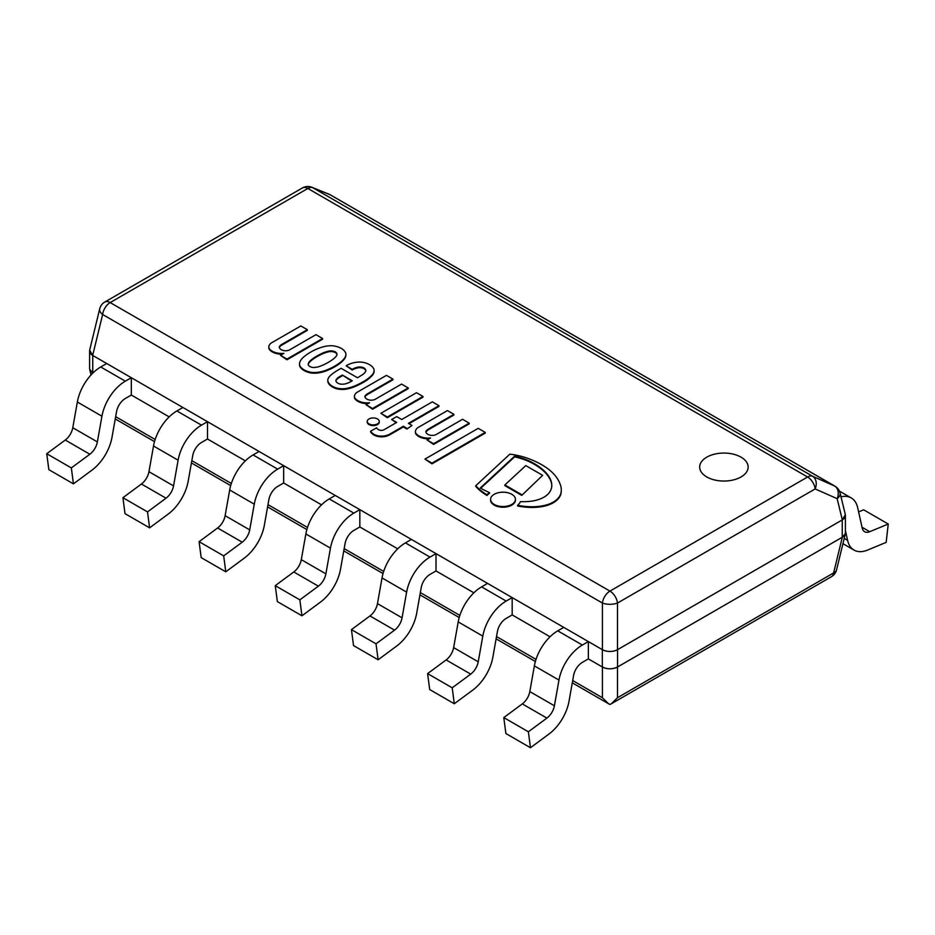 <?xml version="1.0" encoding="UTF-8"?>
<svg xmlns="http://www.w3.org/2000/svg" width="935" height="935" viewBox="0 0 935 935"><rect width="100%" height="100%" fill="white"/><g stroke="black" fill="none" stroke-linecap="round" stroke-linejoin="round"><path stroke-width="1.4" d="M840.226 493.703A10.776 10.776 0 0 0 835.002 486.212A10.776 6.218 120 0 0 834.604 486.013A10.776 8.17 113.9 0 1 837.152 498.671A10.776 6.101 -13.7 0 0 840.133 493.224M99.671 309.053A10.776 6.101 13.7 0 0 102.64 314.499L602.409 603.04A10.776 4.383 0 0 0 617.497 603.04A10.776 6.218 -120 0 0 609.947 591.107A10.776 6.218 120 0 0 602.409 603.04L602.409 649.696C607.434 652.081 612.46 652.081 617.497 649.696L617.497 603.04L815.145 488.923A10.776 8.17 -66.1 0 0 812.597 476.266A10.776 6.218 120 0 0 807.595 477.002A10.776 6.218 60 0 1 815.145 488.923L837.152 498.671L842.318 519.895L845.357 514.682M329.097 194.258L329.097 194.258A10.776 9.303 112.1 0 1 330.043 194.714A10.776 6.218 -60 0 1 330.441 194.912A10.776 10.776 0 0 0 329.097 194.258L311.881 187.269A10.776 10.776 0 0 0 302.449 187.923A10.776 6.218 60 0 1 307.837 188.461A10.776 6.218 -60 0 1 312.828 187.736A10.776 9.303 -67.9 0 0 311.881 187.269M89.643 350.204L92.682 355.405L102.64 314.499A10.776 6.218 -60 0 1 110.178 302.578A10.776 6.218 -120 0 0 104.79 302.04A10.776 10.776 0 0 0 99.566 309.532M842.318 519.895L617.497 649.696M602.409 649.696L92.682 355.405M741.046 476.943A24.228 13.99 180 0 1 714.632 479.982A24.228 13.99 180 0 1 699.684 467.056A24.228 13.99 180 0 1 723.912 453.066A24.228 13.99 180 0 1 748.14 467.056A24.228 13.99 180 0 1 741.046 476.943A24.228 13.99 0 0 0 741.373 476.757A24.228 13.99 0 0 0 748.14 467.056A24.228 13.99 0 0 0 723.912 453.066A24.228 13.99 0 0 0 699.684 467.056A24.228 13.99 0 0 0 706.439 476.757A24.228 13.99 0 0 0 741.046 476.943M92.752 355.452A10.776 6.218 180 0 1 89.596 351.057L89.596 368.367A10.776 6.218 0 0 0 92.752 372.761L92.752 355.452L602.327 649.65L602.327 666.971A10.776 6.218 0 0 0 617.567 666.971L617.567 649.65A10.776 6.218 180 0 1 602.327 649.65M842.248 519.93L842.248 537.251A10.776 6.218 0 0 0 845.404 532.856L845.404 515.536A10.776 6.218 180 0 1 842.248 519.93L617.567 649.65M842.248 537.251L617.567 666.971M602.327 666.971L588.36 658.894L588.36 641.585L582.365 645.045A33.929 19.588 120 0 0 558.966 680.084L554.408 705.785A12.728 7.351 -60 0 1 546.893 718.092L528.38 731.789L530.461 747.731L548.974 734.033A33.929 19.588 120 0 0 569.029 701.203L573.587 675.502A12.728 7.351 -60 0 1 582.365 662.366L588.36 658.894L602.409 667.006L602.409 697.709L572.688 680.551M550.049 636.782L512.181 614.926L512.181 597.605L506.186 601.065A33.929 19.588 120 0 0 482.799 636.104L478.229 661.805A12.728 7.351 -60 0 1 470.714 674.123L452.201 687.809L454.293 703.751L472.806 690.065A33.929 19.588 120 0 0 492.85 657.223L497.42 631.522A12.728 7.351 -60 0 1 506.186 618.386L512.181 614.926L550.049 636.782M473.87 592.802L436.014 570.946L436.014 553.625L430.018 557.096A33.929 19.588 120 0 0 406.62 592.124L402.062 617.825A12.728 7.351 -60 0 1 394.547 630.143L376.034 643.829L378.114 659.771L396.627 646.085A33.929 19.588 120 0 0 416.683 613.243L421.241 587.542A12.728 7.351 -60 0 1 430.018 574.406L436.014 570.946L473.87 592.802M397.702 548.822L359.835 526.966L359.835 509.645L353.839 513.116A33.929 19.588 120 0 0 330.452 548.144L325.883 573.845A12.728 7.351 -60 0 1 318.367 586.163L299.854 599.849L301.947 615.791L320.46 602.105A33.929 19.588 120 0 0 340.504 569.263L345.073 543.562A12.728 7.351 -60 0 1 353.839 530.425L359.835 526.966L397.702 548.822M321.523 504.842L283.667 482.986L283.667 465.677L277.672 469.136A33.929 19.588 120 0 0 254.273 504.175L249.715 529.876A12.728 7.351 -60 0 1 242.2 542.183L223.687 555.881L225.779 571.811L244.28 558.125A33.929 19.588 120 0 0 264.336 525.283L268.894 499.582A12.728 7.351 -60 0 1 277.672 486.445L283.667 482.986L321.523 504.842M245.356 460.873L207.488 439.006L207.488 421.697L201.493 425.156A33.929 19.588 120 0 0 178.106 460.195L173.548 485.896A12.728 7.351 -60 0 1 166.021 498.203L147.52 511.901L149.6 527.843L168.113 514.145A33.929 19.588 120 0 0 188.157 481.315L192.727 455.614A12.728 7.351 -60 0 1 201.493 442.477L207.488 439.006L245.356 460.873M169.188 416.893L131.321 395.026L131.321 377.717L125.325 381.176A33.929 19.588 120 0 0 101.938 416.215L97.369 441.916A12.728 7.351 -60 0 1 89.853 454.235L71.34 467.921L73.433 483.862L91.934 470.165A33.929 19.588 120 0 0 111.99 437.335L116.548 411.634A12.728 7.351 -60 0 1 125.325 398.497L131.321 395.026L169.188 416.893M845.24 534.177L836.556 569.894A10.776 6.101 -166.3 0 1 833.623 572.921L617.497 697.709L611.35 703.763L609.947 704.464L608.556 703.763L602.409 697.709M845.404 532.202L845.357 533.698L842.318 537.204L617.497 667.006C612.46 669.402 607.434 669.402 602.409 667.006M92.682 372.726L89.643 369.22L89.596 367.712M131.321 377.717L106.73 363.516L100.735 366.976A33.929 19.588 120 0 0 77.348 402.015L72.778 427.716A12.728 7.351 -60 0 1 65.263 440.034L46.75 453.72L48.842 469.662L73.433 483.862M46.75 453.72L71.34 467.921M207.488 421.697L182.898 407.496L176.902 410.956A33.929 19.588 120 0 0 153.515 445.995L148.945 471.696A12.728 7.351 -60 0 1 141.43 484.014L122.917 497.7L125.009 513.642L149.6 527.843M122.917 497.7L147.52 511.901M283.667 465.677L259.077 451.476L253.081 454.936A33.929 19.588 120 0 0 229.683 489.975L225.125 515.676A12.728 7.351 -60 0 1 217.61 527.983L199.097 541.681L201.177 557.622L225.779 571.811M199.097 541.681L223.687 555.881M359.835 509.645L335.244 495.457L329.249 498.916A33.929 19.588 120 0 0 305.862 533.955L301.292 559.656A12.728 7.351 -60 0 1 293.777 571.963L275.264 585.661L277.356 601.602L301.947 615.791M275.264 585.661L299.854 599.849M436.014 553.625L411.423 539.425L405.428 542.896A33.929 19.588 120 0 0 382.029 577.923L377.471 603.624A12.728 7.351 -60 0 1 369.956 615.943L351.443 629.629L353.524 645.571L378.114 659.771M351.443 629.629L376.034 643.829M512.181 597.605L487.591 583.405L481.595 586.876A33.929 19.588 120 0 0 458.208 621.904L453.639 647.604A12.728 7.351 -60 0 1 446.124 659.923L427.611 673.609L429.703 689.551L454.293 703.751M427.611 673.609L452.201 687.809M588.36 641.585L563.77 627.385L557.763 630.844A33.929 19.588 120 0 0 534.376 665.884L529.818 691.584A12.728 7.351 -60 0 1 522.291 703.903L503.79 717.589L505.87 733.531L530.461 747.731M503.79 717.589L528.38 731.789M845.404 530.507L847.601 540.36A33.929 19.588 120 0 0 854.029 550.072A33.929 19.588 120 0 0 867.657 550.049L886.158 542.37L888.25 524.021L869.737 531.699A12.728 7.351 -60 0 1 864.63 531.711A12.728 7.351 -60 0 1 862.222 528.065L857.652 507.635A33.929 19.588 120 0 0 851.236 497.923A33.929 19.588 120 0 0 841.009 496.836M858.611 511.912L863.659 509.82L888.25 524.021M511.796 494.288A12.424 7.176 180 0 1 515.442 499.36A12.424 7.176 180 0 1 503.018 506.536A12.424 7.176 180 0 1 490.583 499.36A12.424 7.176 180 0 1 498.261 492.733A12.424 7.176 180 0 1 511.796 494.288M490.606 499.711A12.424 7.176 0 0 0 490.583 500.05A12.424 7.176 0 0 0 503.018 507.226A12.424 7.176 0 0 0 515.442 500.05A12.424 7.176 0 0 0 515.419 499.711M367.256 421.767A6.019 3.483 0 0 0 367.233 422.106A6.019 3.483 0 0 0 370.95 425.32A6.019 3.483 0 0 0 377.506 424.572A6.019 3.483 0 0 0 379.271 422.106A6.019 3.483 0 0 0 379.248 421.767M377.506 423.871A6.019 3.483 180 0 1 370.95 424.63A6.019 3.483 180 0 1 367.233 421.416A6.019 3.483 180 0 1 373.252 417.945A6.019 3.483 180 0 1 379.271 421.416A6.019 3.483 180 0 1 377.506 423.871M406.959 428.347L403.359 426.267L389.79 434.097A12.015 6.942 180 0 1 382.31 436.131A11.243 6.487 180 0 1 378.862 435.955A11.758 6.79 180 0 1 373.719 434.202A16.725 9.654 180 0 1 370.611 431.257L376.548 427.821A8.146 4.71 0 0 0 378.558 429.679A3.892 2.256 0 0 0 382.59 430.275A5.119 2.957 0 0 0 384.285 429.586L396.697 422.421L391.66 419.511L396.697 416.601L401.734 419.511L432.332 401.851L438.983 405.697L408.396 423.356L411.996 425.437L406.959 429.036L411.996 425.437M391.66 419.511L396.101 422.772M438.983 405.697L438.983 406.386L408.992 423.707M370.611 431.257L370.611 431.947A16.725 9.654 0 0 0 373.719 434.892A11.758 6.79 0 0 0 378.862 436.657A11.243 6.487 0 0 0 382.31 436.832A12.015 6.942 0 0 0 389.79 434.787L403.359 426.956L406.959 429.036M403.359 426.267L403.359 426.956M373.719 434.202L373.719 434.892M378.862 435.955L378.862 436.657M382.31 436.131L382.31 436.832M387.347 417.022L380.872 413.282L387.347 417.711L422.971 397.141L422.971 396.452L387.347 417.022L387.347 417.711M380.872 413.282L416.496 392.712L422.971 396.452M427.108 439.976L430.532 438.001A12.821 7.41 180 0 1 420.808 436.762A12.926 7.468 180 0 1 416.332 433.852A8.824 5.096 180 0 1 415.397 431.573A8.824 5.096 180 0 1 415.958 429.796A9.011 5.201 180 0 1 418.74 427.143L447.444 410.582L453.919 414.322L428.733 428.861A10.846 6.253 0 0 0 425.846 431.561A6.849 3.95 0 0 0 430.416 435.242A5.844 3.378 0 0 0 436.47 434.366L462.556 419.301L469.206 423.146L433.583 443.716L427.108 439.976L433.583 444.406L469.206 423.847L469.206 423.146M428.733 428.861L428.733 429.551L453.919 415.011L453.919 414.322M425.928 432.11A10.846 6.253 180 0 1 428.733 429.551M433.583 443.716L433.583 444.406M415.421 431.923A8.824 5.096 0 0 0 415.397 432.262A8.824 5.096 0 0 0 416.332 434.553A12.926 7.468 0 0 0 420.808 437.451A12.821 7.41 0 0 0 429.153 438.796M420.808 436.762L420.808 437.451M359.811 401.547A12.926 7.468 180 0 1 355.335 398.637A8.824 5.096 180 0 1 354.4 396.358A8.824 5.096 180 0 1 354.961 394.582A9.011 5.201 180 0 1 357.754 391.929L386.447 375.367L392.922 379.107L367.735 393.647A10.846 6.253 0 0 0 364.849 396.346A6.849 3.95 0 0 0 369.418 400.028A5.844 3.378 0 0 0 375.473 399.151L401.559 384.086L408.221 387.932L372.586 408.501L366.111 404.761L369.535 402.786A12.821 7.41 180 0 1 359.811 401.547L359.811 402.237A12.821 7.41 0 0 0 368.156 403.581M354.423 396.709A8.824 5.096 0 0 0 354.4 397.048A8.824 5.096 0 0 0 355.335 399.339A12.926 7.468 0 0 0 359.811 402.237M392.922 379.107L392.922 379.797L367.735 394.336L367.735 393.647M366.111 404.761L372.586 409.191L408.221 388.633L408.221 387.932M364.93 396.896A10.846 6.253 180 0 1 367.735 394.336M372.586 408.501L372.586 409.191M521.753 494.685L504.877 484.949L525.762 465.595L542.639 475.331L521.753 495.386L542.639 475.331M504.877 484.949L504.877 485.639L521.753 495.386M336.88 353.605A7.503 4.336 0 0 0 335.303 351.852A7.503 4.336 0 0 0 332.276 350.941A9.163 5.283 0 0 0 328.875 351.046A28.015 16.175 0 0 0 323.276 352.811A53.003 30.598 0 0 0 318.964 354.891A58.087 33.531 0 0 0 312.839 358.631A41.748 24.1 0 0 0 309.602 361.389A13.709 7.912 0 0 0 308.386 363.434L308.234 364.124A4.722 2.723 0 0 0 308.211 364.369A4.722 2.723 0 0 0 308.971 365.854A4.488 2.595 0 0 0 309.917 366.508A4.488 2.595 0 0 0 311.051 367.058A4.722 2.723 0 0 0 314.055 367.478L315.247 367.397A13.709 7.912 0 0 0 318.788 366.695A41.748 24.1 0 0 0 323.557 364.825A58.087 33.531 0 0 0 330.043 361.284A53.003 30.598 0 0 0 333.631 358.795A28.015 16.175 0 0 0 336.705 355.569A9.163 5.283 0 0 0 336.962 354.318A9.163 5.283 0 0 0 336.88 353.605L336.88 354.295A9.163 5.283 180 0 1 336.939 354.669M335.303 351.852L335.303 352.553A7.503 4.336 180 0 1 336.88 354.295M344.816 357.766A41.549 23.994 180 0 1 341.579 361.354A48.632 28.073 180 0 1 335.174 365.865A51.822 29.92 180 0 1 330.055 368.554A67.18 38.791 180 0 1 325.041 370.622A30.925 17.858 180 0 1 319.396 372.06A16.175 9.338 180 0 1 313.844 372.504A11.781 6.802 180 0 1 309.999 372.095A18.852 10.881 180 0 1 304.097 369.874A18.852 10.881 180 0 1 300.24 366.462A11.781 6.802 180 0 1 299.527 364.241A16.175 9.338 180 0 1 299.516 363.902A16.175 9.338 180 0 1 300.299 361.039A30.925 17.858 180 0 1 302.8 357.778A67.18 38.791 180 0 1 306.376 354.879A51.822 29.92 180 0 1 311.028 351.922A48.632 28.073 180 0 1 318.847 348.229A41.549 23.994 180 0 1 325.053 346.359A19.062 11.01 180 0 1 332.276 345.751L332.673 345.786A16.818 9.712 180 0 1 341.287 348.404A16.818 9.712 180 0 1 345.81 353.372L345.868 353.605A19.062 11.01 180 0 1 345.892 354.131A19.062 11.01 180 0 1 344.816 357.766L344.816 358.467A19.062 11.01 0 0 0 345.892 354.821A19.062 11.01 0 0 0 345.88 354.47M341.579 361.354L341.579 362.044A41.549 23.994 0 0 0 344.816 358.467M335.174 365.865L335.174 366.555A48.632 28.073 0 0 0 341.579 362.044M325.041 370.622L325.041 371.312A67.18 38.791 0 0 0 330.055 369.243A51.822 29.92 0 0 0 335.174 366.555M313.844 372.504L313.844 373.205A16.175 9.338 0 0 0 319.396 372.749A30.925 17.858 0 0 0 325.041 371.312M309.999 372.095L309.999 372.796A11.781 6.802 0 0 0 313.844 373.205M299.527 364.93L299.527 364.241A16.175 9.338 0 0 0 299.516 364.603A16.175 9.338 0 0 0 299.527 364.93A11.781 6.802 0 0 0 300.24 367.151A18.852 10.881 0 0 0 304.097 370.564A18.852 10.881 0 0 0 309.999 372.796M308.246 364.72L308.386 364.124A13.709 7.912 180 0 1 309.602 362.079A41.748 24.1 180 0 1 312.839 359.32A58.087 33.531 180 0 1 318.964 355.58A53.003 30.598 180 0 1 323.276 353.512A28.015 16.175 180 0 1 328.875 351.735A9.163 5.283 180 0 1 332.276 351.642A7.503 4.336 180 0 1 335.303 352.553M308.386 363.434L308.386 364.124M309.602 361.389L309.602 362.079M312.839 358.631L312.839 359.32M318.964 354.891L318.964 355.58M323.276 352.811L323.276 353.512M328.875 351.046L328.875 351.735M332.276 350.941L332.276 351.642M300.24 366.462L300.24 367.151M304.097 369.874L304.097 370.564M520.421 501.651A39.106 22.58 0 0 0 531.583 501.148A26.227 15.147 0 0 0 542.943 497.712A24.649 14.235 0 0 0 549.535 492.301A32.854 18.969 0 0 0 551.79 485.382A32.854 18.969 0 0 0 551.755 484.447A42.391 24.474 0 0 0 548.938 476.651A54.218 31.299 0 0 0 542.978 469.791A67.297 38.849 0 0 0 533.488 463.152A55.095 31.813 0 0 0 519.778 457.472A44.19 25.514 0 0 0 514.636 456.151L480.239 488.023A119.598 69.05 0 0 0 489.508 492.616A17.847 10.308 0 0 0 486.995 494.802A65.403 37.762 180 0 1 475.786 485.709L509.844 454.153A56.135 32.409 180 0 1 523.226 456.853A76.67 44.272 180 0 1 549.102 469.686A67.717 39.095 180 0 1 555.483 476.008A64.959 37.505 180 0 1 560.123 484.073A44.635 25.771 180 0 1 561.28 489.905A44.635 25.771 180 0 1 560.918 493.189A28.284 16.327 180 0 1 555.016 500.985A26.46 15.276 180 0 1 543.212 505.718A34.794 20.091 180 0 1 529.865 506.723A47.194 27.244 180 0 1 517.616 505.286A17.847 10.308 0 0 0 520.421 501.651M475.786 485.709L475.786 486.399A65.403 37.762 0 0 0 486.995 495.503A17.847 10.308 180 0 1 489.508 493.318L489.508 492.616M486.995 494.802L486.995 495.503M560.918 493.189L560.918 493.89A44.635 25.771 0 0 0 561.28 490.594A44.635 25.771 0 0 0 561.28 490.244M555.016 500.985L555.016 501.686A28.284 16.327 0 0 0 560.918 493.89M517.616 505.286L517.616 505.987A47.194 27.244 0 0 0 529.865 507.413A34.794 20.091 0 0 0 543.212 506.408A26.46 15.276 0 0 0 555.016 501.686M480.707 488.28L514.636 456.841A44.19 25.514 180 0 1 519.778 458.173A55.095 31.813 180 0 1 533.488 463.842A67.297 38.849 180 0 1 542.978 470.48A54.218 31.299 180 0 1 548.938 477.341A42.391 24.474 180 0 1 551.755 485.136A32.854 18.969 180 0 1 551.79 485.721M514.636 456.151L514.636 456.841M519.778 457.472L519.778 458.173M548.938 476.651L548.938 477.341M352.226 369.325L346.137 365.807L347.726 364.895A18.607 10.741 180 0 1 358.736 362.067L360.255 362.055A14.738 8.508 180 0 1 363.773 362.488A16.024 9.256 180 0 1 370.786 365.492A17.66 10.191 180 0 1 373.591 368.472A13.861 8.006 180 0 1 374.105 370.634A13.861 8.006 180 0 1 374.035 371.452A38.849 22.428 180 0 1 373.135 373.708A46.505 26.846 180 0 1 362.336 382.216A66.21 38.218 180 0 1 356.445 385.208A32.526 18.782 180 0 1 345.751 388.551A14.177 8.193 180 0 1 335.525 387.721A17.321 10.005 180 0 1 329.471 383.946A14.2 8.193 180 0 1 327.788 380.077A14.2 8.193 180 0 1 327.788 379.937A17.823 10.285 180 0 1 330.487 375.473A58.882 33.999 180 0 1 337.862 370.167L341.1 368.296L357.474 377.752A126.985 73.316 0 0 0 362.874 374.432A16.701 9.642 0 0 0 365.398 371.838A6.498 3.752 0 0 0 365.795 370.541A6.498 3.752 0 0 0 365.398 369.231A5.926 3.424 0 0 0 360.209 366.999A3.997 2.314 0 0 0 358.643 367.034A14.294 8.251 0 0 0 352.261 369.302L352.261 369.991A14.294 8.251 180 0 1 358.643 367.724A3.997 2.314 180 0 1 360.209 367.7A5.926 3.424 180 0 1 365.398 369.933A6.498 3.752 180 0 1 365.772 370.891M352.261 369.302L352.261 369.991M346.137 365.807L352.226 370.015M374.035 371.452L374.035 372.142A13.861 8.006 0 0 0 374.105 371.324A13.861 8.006 0 0 0 374.093 370.973M373.135 373.708L373.135 374.397A38.849 22.428 0 0 0 374.035 372.142M362.336 382.216L362.336 382.918A46.505 26.846 0 0 0 373.135 374.397M356.445 385.208L356.445 385.898A66.21 38.218 0 0 0 362.336 382.918M358.643 367.034L358.643 367.724M342.362 375.052L339.662 376.606A14.621 8.438 0 0 0 336.308 379.458A5.435 3.132 0 0 0 335.899 380.662A5.435 3.132 0 0 0 335.992 381.223A7.153 4.126 0 0 0 338.225 383.35A5.411 3.121 0 0 0 342 384.192A8.064 4.652 0 0 0 347.224 383.257A22.23 12.833 0 0 0 352.261 380.767L342.362 375.052L351.689 381.129M327.788 380.206L327.788 380.627A14.2 8.193 0 0 0 327.788 380.767A14.2 8.193 0 0 0 329.471 384.647A17.321 10.005 0 0 0 335.525 388.422A14.177 8.193 0 0 0 345.751 389.24A32.526 18.782 0 0 0 356.445 385.898M335.934 381.001A5.435 3.132 180 0 1 336.308 380.148A14.621 8.438 180 0 1 339.662 377.308L342.362 375.741M360.209 366.999L360.209 367.7M335.525 387.721L335.525 388.422M345.751 388.551L345.751 389.24M339.662 376.606L339.662 377.308M485.23 432.391L431.97 463.141L424.946 459.097L478.206 428.347L485.23 432.391L485.23 433.092L431.97 463.842L424.946 459.097M431.97 463.141L431.97 463.842M274.2 352.109A12.926 7.468 180 0 1 269.724 349.211A8.824 5.096 180 0 1 268.789 346.932A8.824 5.096 180 0 1 269.338 345.155A9.011 5.201 180 0 1 272.132 342.502L300.836 325.941L307.311 329.681L282.113 344.22A10.846 6.253 0 0 0 279.238 346.92A6.849 3.95 0 0 0 283.808 350.59A5.844 3.378 0 0 0 289.85 349.725L315.948 334.66L322.598 338.505L286.975 359.075L280.5 355.335L283.913 353.36A12.821 7.41 180 0 1 274.2 352.109L274.2 352.811A12.821 7.41 0 0 0 282.545 354.155M268.812 347.271A8.824 5.096 0 0 0 268.789 347.621A8.824 5.096 0 0 0 269.724 349.9A12.926 7.468 0 0 0 274.2 352.811M307.311 329.681L307.311 330.371L282.113 344.91L282.113 344.22M280.5 355.335L286.975 359.765L322.598 339.195L322.598 338.505M279.32 347.469A10.846 6.253 180 0 1 282.113 344.91M286.975 359.075L286.975 359.765M110.178 302.578L307.837 188.461L807.595 477.002L609.947 591.107L110.178 302.578M812.597 476.266L312.828 187.736L330.043 194.714L834.604 486.013L812.597 476.266M536.024 659.385L496.52 636.571M459.856 615.405L420.341 592.591M383.689 571.425L344.173 548.611M307.51 527.445L267.994 504.643M231.342 483.465L191.827 460.663M155.163 439.497L115.659 416.683M842.318 537.204L833.623 572.921A10.776 6.218 60 0 1 831.472 576.673L611.467 703.681M617.497 697.709L617.497 667.006M65.263 440.034L89.853 454.235M72.778 427.716L97.369 441.916M77.348 402.015L101.938 416.215M100.735 366.976L125.325 381.176M141.43 484.014L166.021 498.203M148.945 471.696L173.548 485.896M153.515 445.995L178.106 460.195M176.902 410.956L201.493 425.156M217.61 527.983L242.2 542.183M225.125 515.676L249.715 529.876M229.683 489.975L254.273 504.175M253.081 454.936L277.672 469.136M293.777 571.963L318.367 586.163M301.292 559.656L325.883 573.845M305.862 533.955L330.452 548.144M329.249 498.916L353.839 513.116M369.956 615.943L394.547 630.143M377.471 603.624L402.062 617.825M382.029 577.923L406.62 592.124M405.428 542.896L430.018 557.096M446.124 659.923L470.714 674.123M453.639 647.604L478.229 661.805M458.208 621.904L482.799 636.104M481.595 586.876L506.186 601.065M522.291 703.903L546.893 718.092M529.818 691.584L554.408 705.785M534.376 665.884L558.966 680.084M557.763 630.844L582.365 645.045M844.212 538.408L847.601 540.36M862.035 527.258L869.737 531.699M389.79 434.097L389.79 434.787M416.332 433.852L416.332 434.553M355.335 398.637L355.335 399.339M330.055 368.554L330.055 369.243M319.396 372.06L319.396 372.749M543.212 505.718L543.212 506.408M529.865 506.723L529.865 507.413M533.488 463.152L533.488 463.842M542.978 469.791L542.978 470.48M551.755 484.447L551.755 485.136M365.398 369.231L365.398 369.933M329.471 383.946L329.471 384.647M336.308 379.458L336.308 380.148M269.724 349.211L269.724 349.9M302.449 187.923L104.79 302.04M89.76 349.725L99.718 308.819M330.441 194.912L835.002 486.212M840.074 492.99L845.24 514.215M608.428 703.681L572.29 682.819M535.381 661.512L496.111 638.839M459.214 617.532L419.944 594.87M383.034 573.552L343.764 550.89M306.867 529.584L267.597 506.91M230.688 485.604L191.43 462.93M154.52 441.624L115.25 418.95M831.472 576.673A10.776 10.776 0 0 0 836.696 569.181M91.034 374.947L89.76 369.687M839.431 491.109L851.236 497.923M842.938 543.667L854.029 550.072M490.583 499.36L490.583 500.05M515.442 499.36L515.442 500.05M367.233 421.416L367.233 422.106M379.271 421.416L379.271 422.106M415.397 431.573L415.397 432.262M354.4 396.358L354.4 397.048M345.892 354.131L345.892 354.821M299.516 363.902L299.516 364.603M561.28 489.905L561.28 490.594M374.105 370.634L374.105 371.324M327.788 380.077L327.788 380.767M268.789 346.932L268.789 347.621"/></g></svg>
